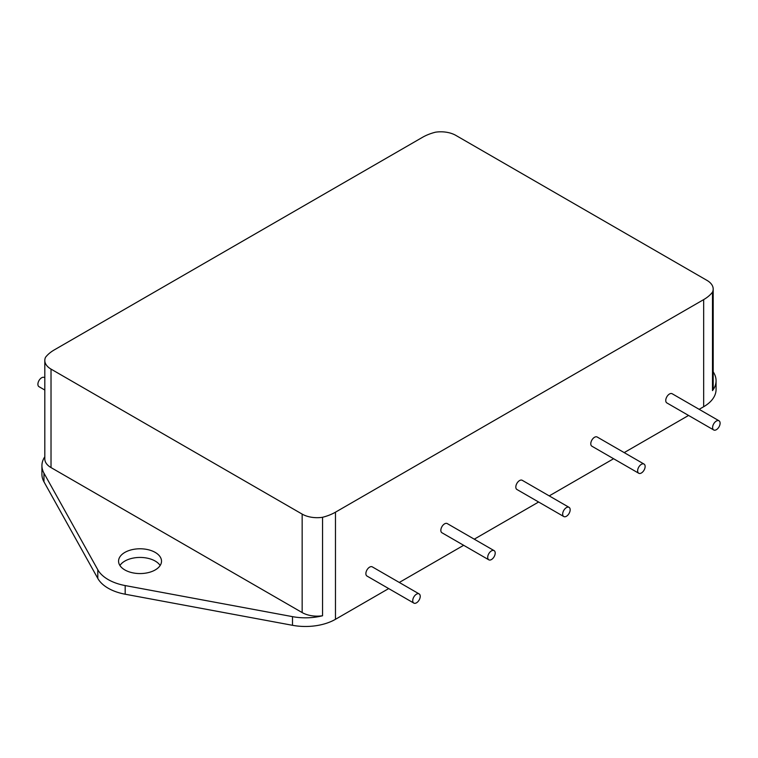 <?xml version="1.0" encoding="UTF-8"?>
<svg xmlns="http://www.w3.org/2000/svg" width="758" height="758" viewBox="0 0 758 758"><rect width="100%" height="100%" fill="white"/><g stroke="black" fill="none" stroke-linecap="round" stroke-linejoin="round"><path stroke-width="1.14" d="M124.862 569.94A21.47 12.393 180 0 1 118.57 561.176A21.47 12.393 180 0 1 131.826 549.721A21.47 12.393 180 0 1 155.219 552.411A21.47 12.393 180 0 1 161.511 561.176A21.47 12.393 180 0 1 148.255 572.622A21.47 12.393 180 0 1 124.862 569.94M160.156 565.506A21.47 12.393 0 0 0 155.219 561.062A21.47 12.393 0 0 0 119.925 565.506M44.807 377.797L44.296 377.503A5.297 3.06 120 0 0 40.212 378.924A5.297 3.06 120 0 0 37.9 384.259A5.297 3.06 120 0 0 38.999 386.684L44.807 390.038M712.605 427.54A5.297 3.06 -60 0 1 714.917 422.206A5.297 3.06 -60 0 1 719.001 420.785A5.297 3.06 -60 0 1 720.1 423.21A5.297 3.06 -60 0 1 717.788 428.545A5.297 3.06 -60 0 1 713.704 429.966A5.297 3.06 -60 0 1 712.605 427.54M713.704 429.966L666.851 402.915A5.297 3.06 -60 0 1 665.751 400.489A5.297 3.06 -60 0 1 668.063 395.155A5.297 3.06 -60 0 1 672.147 393.734L719.001 420.785M487.707 557.386A5.297 3.06 -60 0 1 490.019 552.051A5.297 3.06 -60 0 1 494.102 550.63A5.297 3.06 -60 0 1 495.201 553.056A5.297 3.06 -60 0 1 492.89 558.39A5.297 3.06 -60 0 1 488.796 559.811A5.297 3.06 -60 0 1 487.707 557.386M488.796 559.811L441.942 532.76A5.297 3.06 -60 0 1 440.843 530.335A5.297 3.06 -60 0 1 443.165 525A5.297 3.06 -60 0 1 447.248 523.579L494.102 550.63M412.731 600.668A5.297 3.06 -60 0 1 415.052 595.333A5.297 3.06 -60 0 1 419.136 593.912A5.297 3.06 -60 0 1 420.235 596.338A5.297 3.06 -60 0 1 417.914 601.672A5.297 3.06 -60 0 1 413.83 603.093A5.297 3.06 -60 0 1 412.731 600.668M413.83 603.093L366.976 576.042A5.297 3.06 -60 0 1 365.877 573.616A5.297 3.06 -60 0 1 368.199 568.282A5.297 3.06 -60 0 1 372.282 566.861L419.136 593.912M637.639 470.822A5.297 3.06 -60 0 1 639.951 465.488A5.297 3.06 -60 0 1 644.035 464.067A5.297 3.06 -60 0 1 645.134 466.492A5.297 3.06 -60 0 1 642.822 471.827A5.297 3.06 -60 0 1 638.738 473.248A5.297 3.06 -60 0 1 637.639 470.822M638.738 473.248L591.884 446.197A5.297 3.06 -60 0 1 590.785 443.771A5.297 3.06 -60 0 1 593.097 438.437A5.297 3.06 -60 0 1 597.181 437.015L644.035 464.067M562.673 514.104A5.297 3.06 -60 0 1 564.985 508.77A5.297 3.06 -60 0 1 569.068 507.348A5.297 3.06 -60 0 1 570.168 509.774A5.297 3.06 -60 0 1 567.856 515.108A5.297 3.06 -60 0 1 563.763 516.53A5.297 3.06 -60 0 1 562.673 514.104M563.763 516.53L516.909 489.479A5.297 3.06 -60 0 1 515.819 487.053A5.297 3.06 -60 0 1 518.131 481.718A5.297 3.06 -60 0 1 522.215 480.297L569.068 507.348M322.548 517.288A21.205 12.242 180 0 1 302.158 514.104L51.023 369.108A21.205 12.242 180 0 1 44.807 360.457A21.205 12.242 180 0 1 45.508 357.34A42.41 24.483 180 0 1 54.339 349.874L422.528 137.302A42.41 24.483 180 0 1 435.452 132.205A21.205 12.242 180 0 1 455.842 135.388L706.977 280.384A21.205 12.242 180 0 1 713.193 289.035A21.205 12.242 180 0 1 712.492 292.152A42.41 24.483 180 0 1 703.661 299.618L335.472 512.181A42.41 24.483 180 0 1 322.548 517.288L322.548 615.752A42.41 24.483 180 0 1 292.493 616.642L125.174 585.564A42.41 24.483 180 0 1 97.801 569.76L43.964 473.163A42.41 24.483 180 0 1 41.927 465.658A42.41 24.483 180 0 1 44.807 456.78M41.927 465.658L41.927 474.319A42.41 24.483 0 0 0 43.964 481.813L97.801 578.411A42.41 24.483 0 0 0 125.174 594.215L292.493 625.303A42.41 24.483 0 0 0 335.472 619.305L388.693 588.578M322.548 615.752A21.205 12.242 180 0 1 302.158 612.568L51.023 467.582A21.205 12.242 180 0 1 44.807 458.922L44.807 360.457M713.193 289.035L713.193 387.509A21.205 12.242 180 0 1 712.492 390.616L712.492 292.152M713.193 371.752L714.036 373.268A42.41 24.483 180 0 1 716.073 380.772A42.41 24.483 180 0 1 712.492 390.616M699.16 409.329L703.661 406.733A42.41 24.483 0 0 0 716.073 389.423L716.073 380.772M399.295 582.457L463.659 545.296M474.262 539.175L538.625 502.014M549.228 495.893L613.592 458.732M624.194 452.611L688.558 415.45M292.493 616.642L292.493 625.303M335.472 619.305L335.472 512.181M302.158 514.104L302.158 612.568M51.023 467.582L51.023 369.108M43.964 481.813L43.964 473.163M97.801 578.411L97.801 569.76M703.661 299.618L703.661 406.733M125.174 594.215L125.174 585.564"/></g></svg>
